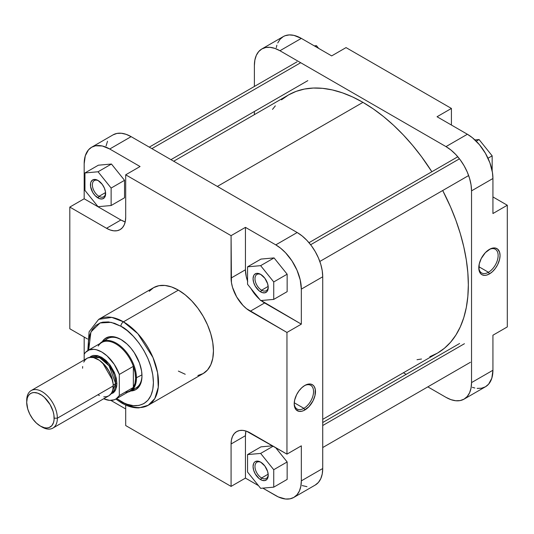 <?xml version="1.0" encoding="UTF-8"?>
<svg xmlns="http://www.w3.org/2000/svg" width="534" height="534" viewBox="0 0 534 534"><rect width="100%" height="100%" fill="white"/><g stroke="black" fill="none" stroke-linecap="round" stroke-linejoin="round"><path stroke-width="0.8" d="M488.456 272.267A13.677 7.897 120 0 0 498.129 255.786A13.677 7.897 120 0 0 488.924 249.672A13.677 7.897 -60 0 1 495.298 249.251A13.677 7.897 -60 0 1 497.394 260.212A13.677 7.897 -60 0 1 488.456 272.267L478.824 266.706L488.456 272.267A13.677 7.897 -60 0 1 481.621 272.947A13.677 7.897 -60 0 1 478.798 267.22A13.677 7.897 120 0 0 488.456 272.267L489.418 273.929L488.456 272.267M489.418 249.378A15.032 8.678 -60 0 1 500.051 255.512A15.032 8.678 -60 0 1 489.418 273.929L492.502 271.619L495.325 268.448L497.635 264.697L499.59 259.344L500.051 255.512L499.59 252.215L497.635 249.118L495.325 248.036L492.502 248.123L490.459 248.837L485.346 252.662L481.201 258.61L479.245 263.963L478.991 270.07L480.58 273.575L481.902 274.676L484.405 275.37L486.334 275.184L489.418 273.929A15.032 8.678 -60 0 1 478.784 267.788A15.032 8.678 -60 0 1 489.418 249.378L489.418 249.378M261.867 48.948L283.267 36.592A36.132 20.859 -120 0 1 301.33 38.381L279.936 50.737L445.99 146.61L279.936 50.737A36.132 20.859 60 0 0 261.867 48.948A36.132 20.859 60 0 0 254.384 65.488L254.384 86.455L254.384 65.488L254.878 60.015L256.333 55.322L258.69 51.584L261.867 48.948L265.738 47.513L270.157 47.339L274.95 48.427L279.936 50.737L301.33 38.381L331.667 55.896L301.33 38.381L293.914 35.371L289.288 34.917L285.123 35.725L283.267 36.592L280.09 39.229L277.727 42.967M276.879 45.203L276.272 47.66M492.929 213.533L492.929 178.503L492.441 172.462L489.912 162.857L485.446 153.325L479.425 144.687L472.37 137.699L467.384 134.254L437.046 116.739L467.384 134.254L445.99 146.61L450.97 150.054L455.762 154.5L460.181 159.773L464.053 165.673L467.23 171.981L469.593 178.443L471.041 184.817L471.535 190.858L471.535 382.598L471.041 388.071L469.593 392.764L467.23 396.502L464.053 399.138L460.181 400.573L455.762 400.747L450.97 399.659L445.99 397.349L427.827 386.863L445.99 397.349A36.132 20.859 60 0 0 464.053 399.138L485.446 386.783L488.623 384.153L491.827 378.172L492.929 370.249L492.929 335.219L492.929 370.249L471.535 382.598L471.535 190.858L492.929 178.503L492.929 213.533L507.3 205.236L492.929 196.939L507.3 205.236L507.3 326.921L507.3 205.236L492.929 213.533M472.37 387.31L474.799 388.011M477.162 388.398L481.575 388.218L485.446 386.783A36.132 20.859 -120 0 0 492.929 370.249L471.535 382.598A36.132 20.859 60 0 1 464.053 399.138M406.154 374.347L403.417 372.772L406.154 374.347M254.384 114.643L254.384 111.479L254.384 114.643M451.417 125.036L451.417 108.442L346.039 47.599L451.417 108.442L437.046 116.739L451.417 108.442L451.417 125.036M507.3 326.921L492.929 335.219L507.3 326.921M331.667 55.896L346.039 47.599L331.667 55.896M471.535 190.858L492.929 178.503A36.132 20.859 -120 0 0 467.384 134.254L445.99 146.61A36.132 20.859 60 0 1 471.535 190.858M474.92 139.921L479.071 139.548L492.161 155.835L492.161 170.887L492.161 155.835L488.003 158.238L492.161 155.835L479.071 139.548L476.228 141.19L479.071 139.548L474.92 139.921M314.286 45.864L316.462 45.67L318.644 48.38L316.462 45.67L315.207 46.398L316.462 45.67L314.286 45.864M362.96 102.361L217.345 186.433L362.96 102.361L373.293 108.909L383.519 116.566L393.551 125.256L403.29 134.902L412.635 145.408L421.506 156.669L431.859 171.748A149.033 86.041 -120 0 0 362.96 102.361A149.033 86.041 -120 0 0 288.447 94.979L296.11 91.381L304.413 89.065L313.284 88.05L322.636 88.337L332.368 89.939L342.401 92.829L352.634 96.981L362.96 102.361M322.723 419.357L437.473 353.108A149.033 86.041 -120 0 0 442.699 190.518L450.583 207.025L455.896 220.335L460.321 233.685L463.806 246.942L466.315 259.978L467.831 272.66L468.338 284.882L467.831 296.517L466.315 307.457L463.806 317.59L460.321 326.821L455.896 335.058L450.583 342.234L444.421 348.268L437.473 353.108L429.81 356.705M272.5 109.397L275.337 105.852M281.498 99.818L288.447 94.979L173.697 161.228M421.506 359.022L417.014 359.709M294.221 403.283A13.677 7.897 120 0 0 303.886 408.33L304.841 409.992A15.032 8.678 -60 0 1 294.207 403.851A15.032 8.678 -60 0 1 304.841 385.441L301.757 387.751L298.933 390.921L296.624 394.673L294.668 400.026L294.207 403.851L294.668 407.155L296.003 409.638L298.933 411.334L301.757 411.247L303.799 410.533L308.912 406.708L313.058 400.76L315.013 395.407L315.267 389.299L314.219 386.516L313.058 385.181L310.748 384.1L308.912 384.026L304.841 385.441A15.032 8.678 -60 0 1 315.474 391.576A15.032 8.678 -60 0 1 304.841 409.992L303.886 408.33A13.677 7.897 -60 0 1 297.044 409.011A13.677 7.897 -60 0 1 294.221 403.283M261.139 274.656A9.372 5.413 -120 0 0 254.978 279.002A9.372 5.413 -120 0 0 261.6 290.209L260.645 291.871A10.727 6.194 60 0 1 253.063 278.735A10.727 6.194 60 0 1 260.645 274.356L264.857 278.261L267.654 283.808L268.228 287.492L267.654 290.509L266.953 291.617L264.857 292.826L262.127 292.559L259.164 290.85L255.285 286.211L253.637 282.419L253.063 278.735L253.637 275.718L254.338 274.603L256.433 273.395L259.164 273.668L260.645 274.356A10.727 6.194 60 0 1 268.228 287.492A10.727 6.194 60 0 1 260.645 291.871L261.6 290.209A9.372 5.413 60 0 1 255.479 281.952A9.372 5.413 60 0 1 256.921 274.443A9.372 5.413 60 0 1 261.139 274.656M261.139 462.424A9.372 5.413 -120 0 0 254.978 466.763A9.372 5.413 -120 0 0 261.6 477.97L260.645 479.632A10.727 6.194 60 0 1 253.063 466.496A10.727 6.194 60 0 1 260.645 462.117L264.857 466.022L267.654 471.569L268.228 475.253L267.654 478.27L266.953 479.378L264.857 480.587L262.127 480.32L259.164 478.611L255.285 473.972L253.637 470.18L253.063 466.496L253.637 463.479L254.338 462.371L255.285 461.583L257.742 461.109L260.645 462.117A10.727 6.194 60 0 1 268.228 475.253A10.727 6.194 60 0 1 260.645 479.632L261.6 477.97A9.372 5.413 60 0 1 255.479 469.713A9.372 5.413 60 0 1 256.921 462.204A9.372 5.413 60 0 1 261.139 462.424M98.536 180.779A9.372 5.413 -120 0 0 92.375 185.124A9.372 5.413 -120 0 0 98.997 196.332L98.042 197.987A10.727 6.194 60 0 1 90.453 184.851A10.727 6.194 60 0 1 98.042 180.472L102.254 184.384L104.344 188.008L105.478 191.819L105.044 196.632L104.344 197.74L102.254 198.948L99.518 198.675L95.139 195.651L92.676 192.327L90.6 186.646L90.6 183.229L91.034 181.834L92.676 179.945L95.139 179.464L98.042 180.472A10.727 6.194 60 0 1 105.625 193.608A10.727 6.194 60 0 1 98.042 197.987L98.997 196.332A9.372 5.413 60 0 1 92.876 188.075A9.372 5.413 60 0 1 94.311 180.565A9.372 5.413 60 0 1 98.536 180.779M102.121 341.787A28.449 16.427 60 0 1 124.048 349.403A28.449 16.427 60 0 1 136.464 378.039A28.449 16.427 -120 0 0 122.359 347.727A28.449 16.427 -120 0 0 99.825 343.629A28.449 16.427 60 0 1 102.121 341.787L107.634 338.603A28.449 16.427 60 0 1 121.392 339.744A28.449 16.427 -120 0 0 105.151 340.659M102.234 341.72A29.804 17.208 60 0 1 120.904 339.457L114.783 336.974L109.196 336.794L104.611 338.95L102.234 341.72M294.247 402.769L303.886 408.33L294.247 402.769M120.904 326.254C130.416 330.239 152.971 354.523 153.412 382.564C152.971 410.092 130.416 408.33 120.904 401.328A3.611 2.083 120 0 0 121.652 402.983A3.611 2.083 -60 0 1 120.904 401.328L116.672 398.564L124.088 402.99L127.246 404.271L133.346 405.653L138.967 405.433L143.893 403.604L147.931 400.253L150.935 395.5L152.791 389.526L153.412 382.564L152.791 374.875L150.935 366.765L147.931 358.541L143.893 350.518L138.967 343.008L133.346 336.293L127.246 330.639L120.904 326.254A3.611 2.083 -60 0 1 123.461 321.828A3.611 2.083 120 0 0 120.904 326.254L114.563 323.317L108.462 321.929L102.842 322.156L100.279 322.87L95.773 325.473L92.235 329.545L89.792 334.938L88.551 341.433L88.671 350.07L90.92 331.981L100.052 322.957L111.145 322.349L120.904 326.254M148.252 405.259L154.78 398.598L158.264 387.304L157.59 372.745L152.984 357.52L137.852 333.71L123.461 321.828A49.589 28.629 60 0 1 155.855 365.53A49.589 28.629 60 0 1 148.252 405.259A49.589 28.629 60 0 1 123.461 402.803A3.611 2.083 -60 0 1 121.652 402.983C127.566 406.414 133.333 408.043 138.953 407.883L148.252 405.259L203.18 373.553A49.589 28.629 -120 0 0 210.776 333.817A49.589 28.629 -120 0 0 178.383 290.122L123.461 321.828L178.383 290.122L171.541 286.945L164.966 285.456L158.905 285.697L153.592 287.666L149.233 291.284M105.572 192.534L98.997 196.332L105.572 192.534M268.175 286.418L261.6 290.209L268.175 286.418M268.175 474.179L261.6 477.97L268.175 474.179M247.709 281.498L246.267 276.665L245.446 269.763L245.446 227.357L275.784 244.872L280.764 248.317L285.557 252.762L291.991 260.926L297.024 270.251L300.228 279.923L301.33 289.121L322.723 276.772L322.723 468.512A36.132 20.859 -120 0 1 315.24 485.052L318.418 482.416L320.78 478.678L322.236 473.985L322.723 468.512L322.723 276.772L322.236 270.731L320.78 264.357L318.418 257.895L315.24 251.594L311.369 245.687L306.957 240.413L302.164 235.968L297.178 232.524L131.124 136.651L126.137 134.341L121.345 133.253L116.933 133.427L113.061 134.862L91.661 147.217A36.132 20.859 60 0 0 84.178 163.751L84.178 198.781L69.807 207.079L84.178 198.781L120.904 219.988L106.533 228.285L110.271 230.014L113.869 230.828L117.18 230.701L120.083 229.627A27.094 15.646 60 0 1 106.533 228.285L69.807 207.079L69.807 328.764L87.569 339.017L69.807 328.764L69.807 207.079L106.533 228.285L120.904 219.988A27.094 15.646 -120 0 0 125.203 221.904L120.904 219.988L84.178 198.781L84.178 163.751L85.28 155.828L88.484 149.847L91.661 147.217L95.533 145.782L102.314 145.989L109.73 149.006L140.062 166.521L125.697 174.812L231.075 235.654L231.442 282.593L232.53 287.372L236.689 296.944L242.903 305.328L246.494 308.665L286.958 332.448L286.958 454.134L246.494 431.198L242.903 430.384L239.592 430.511L236.689 431.592L234.306 433.568L232.53 436.371L231.442 439.889L231.075 443.994L231.075 486.401L125.697 425.558L125.697 405.052L125.697 425.558L231.075 486.401L245.446 478.104L245.446 435.697L245.934 431.011A27.094 15.646 -120 0 0 245.446 435.697L245.446 478.104L258.463 485.62L245.446 478.104L231.075 486.401L231.075 443.994L245.446 435.697L231.075 443.994A27.094 15.646 60 0 1 236.689 431.592A27.094 15.646 60 0 1 250.232 432.934L286.958 454.134L286.958 332.448L301.33 324.151L260.866 300.368M124.542 197.78L124.542 180.318L111.452 164.031L98.356 165.2L84.946 172.943L84.946 190.404L98.042 206.691L111.132 205.523L111.132 188.061L98.042 171.774L84.946 172.943L84.946 190.404L98.042 206.691L111.132 205.523L124.542 197.78L111.132 205.523L111.132 188.061L124.542 180.318L124.542 197.78M125.697 408.964L110.878 400.413L125.697 408.964M98.229 346.052A28.002 16.167 60 0 1 115.798 343.883A28.002 16.167 60 0 1 133.36 366.331L119.309 374.441L114.223 364.308L107.08 355.918L101.747 351.993L96.407 349.757L93.871 349.329L89.265 349.904L85.587 352.313L84.178 354.162L84.178 359.963L84.178 337.061L84.178 354.162A28.002 16.167 60 0 1 87.743 350.604A28.002 16.167 60 0 1 119.309 374.441L133.36 366.331A28.002 16.167 60 0 1 135.596 378.172L141.957 374.868L135.596 378.172A28.002 16.167 60 0 1 133.36 387.437L119.309 395.547L116.198 398.825L114.223 399.806L109.617 400.38L103.723 398.744A28.002 16.167 60 0 0 115.745 399.105A28.002 16.167 60 0 0 119.309 395.547L119.309 374.441L119.309 395.547L133.36 387.437A28.002 16.167 60 0 1 124.936 392.296M301.33 445.837L301.33 480.867L300.836 486.341L299.387 491.033L297.024 494.771L293.847 497.408L289.975 498.836L285.557 499.016L278.287 496.92L262.828 488.136L275.784 495.619A36.132 20.859 60 0 0 293.847 497.408A36.132 20.859 60 0 0 301.33 480.867L301.33 445.837L286.958 454.134L301.33 445.837M287.152 479.419L287.152 461.963L275.571 447.559L287.152 461.963L287.152 479.419L273.735 487.162L273.735 469.706L260.645 453.419L247.556 454.588L247.556 472.043L260.645 488.33L273.735 487.162L287.152 479.419M272.54 445.81L260.966 446.845L247.556 454.588L247.556 472.043L260.645 488.33L273.735 487.162L273.735 469.706L287.152 461.963L273.735 469.706L260.645 453.419L273.181 446.177L260.645 453.419L247.556 454.588L260.966 446.845L272.54 445.81M259.664 299.354L255.572 295.122L251.04 288.62A27.094 15.646 -120 0 0 259.664 299.354M301.33 289.121L301.33 324.151L301.33 289.121L322.723 276.772A36.132 20.859 -120 0 0 297.178 232.524L131.124 136.651L109.73 149.006L140.062 166.521L125.697 174.812L231.075 235.654L245.446 227.357L275.784 244.872L297.178 232.524L275.784 244.872A36.132 20.859 60 0 1 301.33 289.121M287.152 291.657L287.152 274.202L274.055 257.909L260.966 259.083L247.556 266.826L247.556 284.282L260.645 300.569L273.735 299.4L273.735 281.945L260.645 265.658L247.556 266.826L247.556 284.282L260.645 300.569L273.735 299.4L287.152 291.657L273.735 299.4L273.735 281.945L287.152 274.202L287.152 291.657M302.164 485.573L306.957 486.661M107.521 141.236L106.066 145.929M120.083 229.627L122.466 227.644L124.235 224.847L125.323 221.323L125.697 217.218L125.697 174.812L125.697 217.218A27.094 15.646 60 0 1 120.083 229.627L120.083 229.627M178.383 371.097L185.225 374.267M197.867 375.515L203.18 373.553L207.539 369.935L210.776 364.802L212.772 358.361L213.446 350.851L212.772 342.561L210.776 333.817L207.539 324.946L203.18 316.295L197.867 308.191L191.799 300.949L185.225 294.848L178.383 290.122A49.589 28.629 -120 0 0 153.592 287.666L98.663 319.372A49.589 28.629 60 0 1 123.461 321.828L111.773 317.396L98.663 319.372L89.105 331.754L87.823 350.558M130.69 390.995L135.81 389.606L139.494 385.995L141.577 380.475L141.977 375.963L141.577 370.976L139.494 363.053L134.274 352.7L130.837 348.068L127.025 344.036L120.904 339.457A29.804 17.208 60 0 1 141.977 375.963A29.804 17.208 60 0 1 130.69 390.995M133.059 389.006A28.449 16.427 -120 0 0 141.977 375.395A28.449 16.427 60 0 1 136.09 387.878L130.576 391.062A28.449 16.427 60 0 1 127.82 392.13A28.449 16.427 -120 0 0 136.464 378.039A28.449 16.427 60 0 1 130.576 391.062M322.723 468.512L301.33 480.867L322.723 468.512M91.661 147.217A36.132 20.859 60 0 1 109.73 149.006L131.124 136.651A36.132 20.859 -120 0 0 113.061 134.862M268.215 474.673A9.372 5.413 60 0 1 266.286 478.437A9.372 5.413 60 0 1 261.6 477.97A9.372 5.413 -120 0 0 268.215 474.673M268.215 286.912A9.372 5.413 60 0 1 266.286 290.676A9.372 5.413 60 0 1 261.6 290.209A9.372 5.413 -120 0 0 268.215 286.912M105.605 193.028A9.372 5.413 60 0 1 103.683 196.792A9.372 5.413 60 0 1 98.997 196.332A9.372 5.413 -120 0 0 105.605 193.028M261.073 300.529A27.094 15.646 -120 0 0 264.604 302.952L250.232 311.249L264.604 302.952L301.33 324.151L286.958 332.448L250.232 311.249A27.094 15.646 60 0 1 231.075 278.06L245.446 269.763A27.094 15.646 -120 0 0 247.556 281.071M231.075 235.654L245.446 227.357L245.446 269.763L231.075 278.06L231.075 235.654M304.353 385.735A13.677 7.897 -60 0 1 310.721 385.314A13.677 7.897 -60 0 1 312.817 396.275A13.677 7.897 -60 0 1 303.886 408.33A13.677 7.897 120 0 0 313.551 391.849A13.677 7.897 120 0 0 304.353 385.735M287.152 274.202L273.735 281.945L260.645 265.658L274.055 257.909L287.152 274.202M274.055 257.909L260.645 265.658L247.556 266.826L260.966 259.083L274.055 257.909M124.542 180.318L111.132 188.061L98.042 171.774L111.452 164.031L124.542 180.318M111.452 164.031L98.042 171.774L84.946 172.943L98.356 165.2L111.452 164.031M110.171 394.286L113.468 392.737L115.124 390.835L116.619 386.863L116.913 383.612A0.901 0.521 0 0 0 115.638 383.612L113.221 385.007L115.638 383.612A20.546 11.861 -120 0 1 111.646 392.857L115.638 383.612A0.901 0.521 180 0 1 116.913 383.612L115.731 389.713L110.752 394.145M103.776 396.809L106.426 396.702L108.749 395.841A21.68 12.516 -120 0 0 113.241 385.915L57.358 418.182L54.161 418.182A19.418 11.214 60 0 1 40.43 426.105A19.418 11.214 60 0 1 26.7 402.322L27.294 398.064L28.322 395.787L29.817 394.065L31.72 392.964L33.956 392.53L37.754 393.157L41.779 395.253L44.415 397.383L50.143 404.645L53.12 411.507L53.901 414.938L54.094 419.697L53.574 422.441L51.851 425.651L49.141 427.54L46.905 427.974L44.415 427.727L40.43 426.112L36.446 423.122L32.801 419.03L29.817 414.184L27.748 408.997L26.7 402.322A19.418 11.214 60 0 1 40.43 394.399A19.418 11.214 60 0 1 54.161 418.182L57.358 418.182A21.68 12.516 -120 0 0 42.026 391.629A21.68 12.516 -120 0 0 26.7 400.48A21.68 12.516 60 0 1 31.192 390.561A21.68 12.516 60 0 1 47.893 396.368A21.68 12.516 60 0 1 57.358 418.182L113.241 385.915A21.68 12.516 -120 0 0 103.776 364.101A21.68 12.516 -120 0 0 87.075 358.294L85.166 359.876L83.751 362.119M102.628 362.946A20.546 11.861 60 0 1 112.494 380.041L102.628 362.946M115.638 383.612A20.546 11.861 -120 0 0 106.84 363.12A20.546 11.861 -120 0 0 91.107 357.279L99.678 357.707L109.116 365.85L115.638 383.612M115.745 399.105L129.795 390.988A28.002 16.167 -120 0 0 133.36 387.437L135.029 383.279L135.596 378.172L135.029 372.412L133.36 366.331A28.002 16.167 -120 0 0 101.794 342.494L87.743 350.604M40.43 426.105L42.026 427.033A21.68 12.516 -120 0 0 57.358 418.182A21.68 12.516 60 0 1 52.866 428.101A21.68 12.516 60 0 1 41.205 426.532M97.909 394.766L99.417 395.547M52.866 428.101L108.749 395.841L110.658 394.259L112.073 392.016L112.948 389.199L113.168 384.14L111.432 376.53L108.749 370.81L105.138 365.63L99.417 360.323L93.463 357.56L89.398 357.433L87.075 358.294L31.192 390.561M82.657 366.524L82.583 368.22M89.538 357.406L97.909 355.691L108.823 363.447L115.364 375.015L116.913 383.612L116.258 378.152L114.356 372.405L110.171 365.156L106.146 360.637L101.747 357.339L97.342 355.551L93.317 355.424L91.02 356.278L89.131 357.84M133.36 366.331L133.36 387.437L133.36 366.331M300.695 62.718L151.883 148.639L300.695 62.718M459.46 158.818L310.648 244.732L459.46 158.818M464.426 343.716L322.723 425.525L464.426 343.716M315.24 485.052L293.847 497.408M121.652 402.983L115.825 399.058M170.96 159.653L307.831 80.627M149.28 147.137L296.997 61.851M319.826 261.46L468.638 175.546M308.992 242.683L457.798 156.769M322.723 447.545L470.441 362.266M322.723 422.521L459.6 343.495"/></g></svg>
